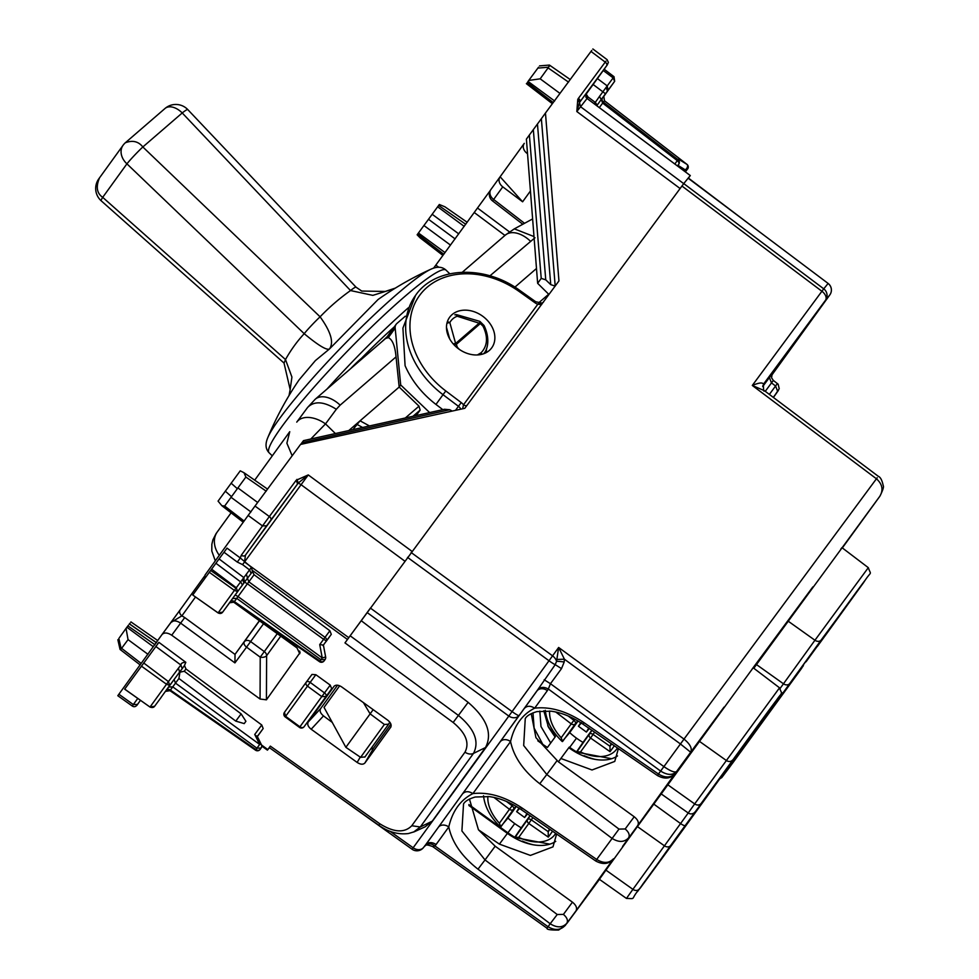 <?xml version="1.0" encoding="UTF-8"?>
<svg xmlns="http://www.w3.org/2000/svg" width="979" height="979" viewBox="0 0 979 979"><rect width="100%" height="100%" fill="white"/><g stroke="black" fill="none" stroke-linecap="round" stroke-linejoin="round"><path stroke-width="1.47" d="M617.504 755.923A45.401 28.415 -143.5 0 1 593.69 759.104A45.401 28.415 -143.5 0 1 568.811 747.699L558.409 761.833L634.208 816.755L625.177 828.968L618.985 829.091L596.688 859.452C603.541 863.576 609.122 863.368 613.429 858.816L575.97 910.898C577.39 908.169 576.215 905.257 572.446 902.173L495.178 846.199L478.45 829.788L499.4 844.118L530.41 855.413L552.988 846.859L556.61 834.01M468.892 805.497L507.355 833.349A45.401 28.415 -143.5 0 0 531.927 844.534A45.401 28.415 -143.5 0 0 555.742 841.353M468.88 804.542L507.868 832.786A50.357 31.524 -143.5 0 0 514.783 837.265M522.309 841.071A50.357 31.524 -143.5 0 0 533.469 844.828M568.811 747.699L569.288 747.099A50.357 31.524 -143.5 0 0 576.558 751.848M584.084 755.653A50.357 31.524 -143.5 0 0 595.244 759.398M560.845 758.468L592.014 769.983L614.751 761.429L618.385 748.592M373.17 709.665L345.868 747.332L324.049 707.401L339.664 685.789M388.357 724.533L364.812 757.122L388.614 724.179L384.368 724.472L370.099 713.838L363.417 702.616M388.614 724.179L389.764 722.135M364.934 756.926L360.602 757.342L345.868 747.332M478.45 829.788L469.467 799.072M558.409 761.833L535.929 737.652L531.23 713.654M328.834 719.871L332.016 721.976M786.835 353.407L762.776 385.971L786.835 353.407M791.265 347.031L777.779 365.632L791.265 347.031M779.92 362.377L766.435 380.978L779.92 362.377M809.376 322.458L792.476 345.611M807.638 324.991L792.488 345.624M796.221 340.423L799.194 336.543L796.27 340.423M793.871 343.605L780.948 361.3L793.847 343.592M782.527 358.95L769.604 376.646L782.515 358.938M681.947 186.034L683.758 183.599L823.755 288.842L828.087 283.469A8.26 8.211 38.9 0 1 829.813 294.912L771.464 375.606L829.837 294.875A8.26 6.437 -144.1 0 1 829.813 294.912L825.481 300.284A8.26 5.164 36.5 0 0 821.907 291.252L823.755 288.842A8.26 8.211 38.9 0 1 825.481 300.284L763.461 384.209C762.69 382.251 758.97 382.667 752.3 385.457L821.907 291.252L681.947 186.034L361.251 620.71L468.133 702.347C486.918 718.549 492.706 733.614 485.486 747.552L432.277 821.136L425.204 826.778M683.758 183.599L688.127 178.19L828.112 283.433L688.127 178.19L690.281 175.559L587.057 98.487L585.919 94.449A3.304 2.57 35.9 0 0 585.931 94.437A3.304 2.57 35.9 0 0 585.944 94.412L607.139 65.103A3.304 2.57 35.9 0 0 607.151 65.091L608.387 62.387L607.078 59.646L592.87 48.962M637.451 891.649L709.506 792.562M642.383 884.71L709.689 792.696M714.621 785.758L712.394 788.646M701.307 803.233L776.384 700.34M699.214 806.219L767.72 711.904C777.754 698.345 779.003 696.803 771.452 707.266L771.256 707.132M670.615 845.562L774.707 702.873L681.445 831.844L643.546 883.633L670.615 845.562A4.956 3.867 -144.1 0 1 664.398 845.795L637.415 826.582L605.928 870.135L599.405 879.326L626.45 898.428L632.899 889.348L605.928 870.135M637.415 826.582L753.169 667.776L779.529 687.809L694.674 803.918L667.702 784.717M801.177 668.522L731.166 764.587L803.404 665.634M726.234 771.513L731.166 764.587M805.656 661.559L787.997 686.095M790.09 683.097L856.503 591.769C866.537 578.222 867.786 576.668 860.235 587.143L860.039 586.996M806.023 661.816L865.167 580.204M780.153 688.372L814.944 640.242A4.956 3.867 35.9 0 0 821.173 640.009L789.674 683.562A4.956 3.867 -144.1 0 1 783.457 683.783L756.486 664.582L879.815 496.292C883.56 489.989 882.422 484.14 876.401 478.755L752.3 385.457L764.379 390.67C763.755 392.2 763.436 390.058 763.424 384.257L763.4 384.282M756.486 664.582L753.818 668.265M762.763 386.007L799.537 336.152M799.586 336.189L762.788 385.885M724.032 707.095L690.672 752.227C692.422 748.556 690.207 744.187 684.04 739.108L680.442 743.979L690.672 752.227L676.538 771.55C674.678 772.786 670.468 771.134 663.897 766.606L550.455 683.709L548.35 689.032C544.275 686.781 540.836 686.879 538.046 689.326L425.669 844.84C428.374 842.001 431.849 841.879 436.096 844.498L448.786 826.949A8.26 6.437 35.9 0 0 438.359 827.292L425.143 845.464C427.884 843.09 431.139 843.249 434.909 845.929L432.718 846.541M879.901 496.194C882.911 490.161 884.025 486.649 883.217 485.657C882.103 480.261 880.464 477.14 878.298 476.308L764.379 390.67M877.196 477.764L684.003 739.084L558.642 647.474L556.561 661.351A8.26 0.82 -171.9 0 1 564.198 662L564.418 659.21L558.642 647.474L413.15 847.777L390.119 831.33M660.641 771.085L658.451 774.022C665.304 778.146 670.884 777.938 675.204 773.386L676.538 771.55C672.732 775.466 667.433 775.307 660.641 771.085L684.003 739.084M863.515 582.713A4.956 3.867 35.9 0 0 863.527 582.689L832.015 626.266A4.956 3.867 -144.1 0 1 832.015 626.266A4.956 3.867 -144.1 0 1 832.003 626.291L863.49 582.738A4.956 3.867 35.9 0 0 863.515 582.713C871.922 569.423 871.322 576.435 868.312 567.673L841.952 547.64L840.863 549.011M575.97 910.898L565.103 925.62L558.617 930.05C550.406 930.136 546.551 929.524 547.041 928.227L548.044 926.721C554.983 930.821 560.783 930.283 565.483 925.131L565.103 925.62M567.098 923.136L599.454 879.362L567.049 923.197M634.208 816.755C637.99 819.827 639.165 822.739 637.745 825.468L675.143 773.483M583.031 724.215L657.545 775.601L658.451 774.022L583.949 722.637L583.031 724.215C572.336 716.983 561.701 712.639 551.128 711.195L536.994 711.598C530.679 713.458 526.763 715.796 525.258 718.623L523.679 745.521L546.796 774.499L556.941 760.769M625.177 828.968C628.873 832.162 630.011 835.124 628.579 837.865C624.272 842.405 618.728 842.564 611.961 838.33L539.772 783.738L546.796 774.499L618.985 829.091M495.178 846.199L485.021 859.929L461.904 830.951L463.532 803.979M572.446 902.173L563.414 914.398C567.11 917.592 568.236 920.554 566.817 923.295C562.497 927.835 556.965 927.982 550.186 923.748L547.016 928.214L432.718 846.602C423.858 843.188 426.342 846.321 424.751 845.795M595.77 861.018L521.256 809.633L522.174 808.067L596.688 859.452L595.77 861.018C603.04 864.91 608.926 864.176 613.417 858.84L613.368 858.901M477.997 869.168L485.021 859.929L557.222 914.521L550.186 923.748L477.997 869.168C461.77 856.478 452.041 842.405 448.786 826.949C452.494 810.942 460.534 799.819 472.906 793.59L510.561 741.531C514.256 725.512 522.296 714.389 534.681 708.16L547.371 690.611A8.26 6.437 35.9 0 0 536.945 690.954L524.254 708.502C526.947 705.663 530.422 705.553 534.681 708.16C550.382 706.397 566.804 711.219 583.949 722.637M879.815 496.292L872.338 506.645M842.332 547.934L879.888 496.206M411.119 552.486L552.499 655.795A8.26 5.164 36.5 0 1 556.561 661.351L555.215 664.655L538.046 689.326M438.359 827.292L462.48 793.932C465.184 791.093 468.66 790.971 472.906 793.59C488.619 791.827 505.042 796.649 522.174 808.067M539.772 783.738C523.545 771.06 513.804 756.987 510.561 741.531A8.26 6.437 35.9 0 0 500.134 741.862L524.254 708.502M557.063 659.43L564.418 659.21L680.442 743.979M769.359 394.415L775.576 386.007L777.681 391.392L778.403 390.425L773.422 397.474L779.223 388.712L778.134 384.196L773.349 380.427L771.489 382.899L775.576 386.007L777.387 383.584M588.807 727.972L586.384 732.059L589.26 728.511M586.384 732.059L578.43 726.234L581.624 722.71M578.43 726.234L580.718 722.673M578.075 721.034L569.692 732.635A48.497 30.361 -143.5 0 0 583.019 742.4L591.793 730.261M549.647 711.023A39.625 24.805 -143.5 0 0 549.672 714.78A39.625 24.805 -143.5 0 0 561.175 737.774L562.546 741.544L575.371 723.811A3.304 1.836 -141.8 0 0 573.914 720.385L571.222 723.873A3.304 2.57 -144.1 0 0 575.371 723.811L577.72 720.825M611.165 743.612L609.966 746.243L593.078 734.421A3.304 1.836 -145.4 0 0 589.395 734.079A3.304 2.57 35.9 0 0 590.57 738.044L594.608 732.206M609.966 746.243L610.076 751.688L590.57 738.044L580.523 751.945L576.57 751.823L583.019 742.4M545.279 710.338C546.551 721.462 552.18 731.851 562.179 741.495L569.692 732.635M611.606 758.725L576.717 752.141L591.952 730.371M527.045 813.39L524.609 817.489L527.497 813.941M524.609 817.489L516.655 811.652L519.861 808.128M516.655 811.652L518.943 808.091M516.312 806.463L507.93 818.065A48.497 30.361 -143.5 0 0 521.244 827.818L530.018 815.678M487.872 796.441A39.625 24.805 -143.5 0 0 487.909 800.21A39.625 24.805 -143.5 0 0 499.4 823.192L500.783 826.974L513.608 809.229A3.304 1.836 -141.8 0 0 512.152 805.803L509.447 809.303A3.304 2.57 -144.1 0 0 513.608 809.229L515.957 806.255M549.39 829.042L548.203 831.66L531.303 819.851A3.304 1.836 -145.4 0 0 527.62 819.509A3.304 2.57 35.9 0 0 528.795 823.474L532.845 817.624M548.203 831.66L548.301 837.118L528.795 823.474L518.748 837.375L514.795 837.241L521.244 827.818M500.416 826.912L507.93 818.065M549.843 844.155L514.942 837.571L530.19 815.801M405.086 365.693L402.92 328.087L415.549 295.389A82.554 64.381 -144.1 0 0 443.022 394.684L435.973 404.437C421.986 393.644 411.694 380.733 405.086 365.693M482.733 316.254A26.005 20.278 -144.1 0 1 491.752 347.802A26.005 20.278 -144.1 0 1 458.625 348.879A26.005 20.278 -144.1 0 1 449.594 317.331A26.005 20.278 -144.1 0 1 482.733 316.254M486.563 348.438L486.269 352.587M433.611 268.136L435.814 265.125L438.714 267.23M452.249 411.07L449.753 409.736L302.022 442.606L303.502 440.636L444.49 409.271L449.753 409.736M255.005 506.057L248.152 515.419L262.507 525.907L269.36 516.545A3.304 2.068 36.5 0 1 270.791 520.155L297.592 483.883L296.16 480.273L269.36 516.545L255.005 506.057L300.541 444.442L464.817 408.304L558.948 280.924L545.462 113.038L541.363 118.716L555.203 286.003M680.111 188.531L576.827 111.533L577.781 99.356L579.495 102.526L606.637 65.715A3.304 2.068 36.5 0 0 605.218 62.105L578.405 98.377A3.304 2.068 36.5 0 1 579.837 101.987L607.127 65.116A3.304 2.57 35.9 0 0 607.139 65.103M606.013 61.114L605.218 62.105L590.998 51.422L545.462 113.038M296.16 480.273L308.263 474.925L301.079 484.703L298.277 483.026L308.263 474.925L411.975 551.336M541.363 118.716L529.37 135.016L541.228 278.379L545.756 279.847L550.736 284.632L555.203 286.113M541.228 278.379L537.642 283.323L526.396 139.116L529.37 135.016M548.938 294.483L537.642 283.323M542.256 303.013L537.789 304.261L541.668 304.542M534.999 302.768L519.274 291.571L519.984 290.555L535.709 301.752L534.999 302.768A9.912 7.722 -144.1 0 0 537.789 304.261L463.495 404.792A3.304 2.068 -143.5 0 0 466.91 405.465M461.231 402.589L445.812 390.964L443.022 394.684L458.441 406.309L461.231 402.589A9.912 7.722 -144.1 0 1 463.495 404.792L462.639 408.781M117.81 695.714L162 634.576C164.227 632.312 167.47 632.532 171.717 635.212L260.059 699.018L266.423 699.826L300.1 652.54M269.91 746.769L270.326 746.12L269.91 746.769M261.54 745.019L267.842 749.559L267.438 750.134L270.326 746.12L379.876 823.816C393.839 832.517 404.474 833.153 411.78 825.738L420.272 826.986L432.277 821.136M261.711 746.022L267.438 750.134L269.409 747.687M300.688 444.405L302.022 442.606M224.656 506.033L221.89 505.739L218.072 501.126L240.247 470.826L243.979 472.71L245.876 477.042L224.656 506.033L244.101 521.024M130.121 623.121L129.448 623.966M119.511 637.525L126.046 628.383L128.053 639.63L121.212 648.857C119.475 649.823 119.707 649.542 121.898 648.012M117.847 639.74L120.05 649.42L140.083 664.863M126.046 628.383L126.891 627.245L153.25 646.666M128.53 625.104L126.891 627.245M590.998 51.422L591.805 50.431M533.322 129.62L545.756 279.847M549.268 66.364C549.635 64.406 549.415 64.675 548.583 67.208L540.175 78.822L528.746 80.449L527.901 81.71M539.539 65.887L549.415 65.067L570.219 79.532M455.1 238.888L428.508 219.296L423.919 225.513L417.654 234.091L443.805 254.271M467.179 222.282L444.894 206.789L439.314 204.501L428.508 219.296M442.924 255.421L420.089 237.811L417.14 234.801L417.654 234.091M689.865 176.147L688.433 178.092M411.78 825.738L464.988 752.153A8.26 6.437 -144.1 0 0 473.481 753.402C479.563 741.556 474.534 728.89 458.392 715.416L350.152 635.787L344.975 642.897L370.417 608.081L511.821 711.415A8.26 0.893 36.2 0 0 518.956 715.527A8.26 6.437 -144.1 0 1 508.529 715.869L367.149 612.56M350.152 635.787L361.251 620.71M296.918 479.392L298.277 483.026L245.472 555.105A3.304 2.57 -144.1 0 1 241.299 555.24L240.308 557.981L251.432 567.355L243.844 577.598L219.063 558.936L227.03 548.142L240.308 557.981L237.285 562.068L242.547 564.602L249.718 569.998L251.065 573.498L247.503 578.161L246.365 574.208M585.797 96.933L587.07 98.475L576.827 111.533L579.495 102.526L580.474 106.662L683.721 183.648M413.603 832.064L420.272 826.986L473.481 753.402L485.486 747.552M251.065 573.498L252.472 571.577L254.087 574.734L329.874 630.757L331.294 634.331L326.031 641.624M323.009 645.602L323.388 645.063L319.729 644.586L323.596 639.299L326.423 640.915L331.294 634.331M184.468 665.512L185.814 662.306C182.681 662.318 181.042 663.236 180.895 665.035L182.204 668.657L184.468 665.512L185.961 668.963L261.748 724.974L263.167 728.547L257.33 736.453M241.128 713.875L184.272 671.251L179.928 672.169L178.912 678.496L235.78 721.119L244.212 723.603L245.913 721.303L241.128 713.875L235.78 721.119M256.975 736.942L254.736 734.47L261.748 724.974M257.893 735.841L263.167 728.547M337.522 685.214L320.61 708.612C319.448 710.889 320.414 713.312 323.498 715.906L332.248 722.404M320.61 708.612L308.226 722L334.157 686.169M334.39 685.949L333.949 686.414C335.748 684.615 338.342 684.786 341.744 686.952L387.708 720.165C390.817 722.71 391.808 725.121 390.658 727.385L390.792 727.164M390.878 724.13L373.611 748.005L370.515 749.229M308.226 722C307.076 724.276 308.055 726.687 311.175 729.233L357.151 762.433C360.553 764.587 363.148 764.758 364.934 762.959L390.915 726.932M311.958 674.458L306.329 682.069L311.971 674.445L315.85 674.715L330.241 685.116L331.697 688.726L304.126 726.699A3.304 2.57 -144.1 0 1 299.929 726.81L299.501 727.409A3.304 3.304 0 0 0 304.114 726.699A3.304 2.117 36.5 0 1 304.114 726.699L309.682 719.161M684.26 171.044L685.153 169.795A3.304 2.57 35.9 0 0 687.662 168.926A3.304 3.304 0 0 0 687.001 164.386L687.001 164.386A3.304 2.252 -58.2 0 1 687.356 167.213A3.304 2.252 -58.2 0 1 685.153 169.795L677.957 165.341L677.48 165.989M677.957 165.341L679.059 163.811L678.496 159.136L678.055 159.699L603.37 102.11A3.304 3.28 38.9 0 1 602.709 97.557L603.798 96.199L604.459 100.751L602.66 103.089L601.253 99.503L602.709 97.557M528.746 80.449L537.875 68.102L548.583 67.208M538.548 67.257L537.875 68.102M241.299 555.24L262.507 525.907L266.68 525.772L245.472 555.105L244.505 561.995L301.079 484.703L404.78 561.114M254.087 574.734L248.85 581.832L247.442 578.234L235.205 594.938L238.032 596.566L236.747 598.365L232.598 598.524L230.261 601.742A3.304 2.57 -144.1 0 1 234.409 601.596L236.747 598.365L320.916 659.699L322.238 657.925L325.652 656.995L323.4 645.051L326.423 640.915A3.304 2.068 36.5 0 0 325.016 637.329L248.85 581.832L247.393 583.765L244.566 582.15M165.635 691.174L170.419 690.085A3.304 2.57 35.9 0 0 166.271 690.244L168.608 687.025L172.757 686.866L178.912 678.496M168.608 687.025L174.091 679.524L175.498 683.122L259.668 744.456L254.736 734.47M261.087 748.029L260.096 749.412A3.304 2.57 -144.1 0 1 255.935 749.584L255.531 750.183L169.991 690.66L172.757 686.866L256.926 748.201L259.668 744.456A3.304 1.101 -26.3 0 1 261.369 744.627L257.049 735.89M315.85 674.715L310.172 682.4L324.49 692.899A3.304 2.019 36.5 0 1 325.97 696.485L321.773 696.607L330.241 685.116M306.329 682.082A3.304 3.304 0 0 0 306.305 682.106A3.304 2.019 -143.5 0 1 306.329 682.082A3.304 2.019 -143.5 0 1 310.172 682.4L285.611 716.322L284.461 712.32A3.304 3.304 0 0 0 285.183 716.909L285.611 716.322L299.929 726.81L321.773 696.607L307.455 686.12A3.304 2.57 -144.1 0 1 306.305 682.106A3.304 2.57 -144.1 0 1 306.317 682.094L284.473 712.296M325.652 656.995A3.304 3.304 0 0 1 325.077 659.54L320.916 659.699L319.925 661.082L234.409 601.596M325.077 659.54L324.086 660.911A3.304 2.57 -144.1 0 1 319.925 661.082L319.521 661.694L234.005 602.195M261.063 748.054L256.926 748.201L255.935 749.584L170.419 690.085M684.492 171.215L687.662 168.926M530.447 190.966L522.615 201.796L500.122 176.783L524.169 143.509M500.122 176.783L500.049 176.869A8.26 6.437 -144.1 0 0 502.765 186.842L522.615 201.796M500.024 176.905A8.26 6.437 -144.1 0 1 500.049 176.869L490.883 189.547A8.26 6.437 35.9 0 0 493.636 199.471L492.535 200.915L522.798 224.264M527.461 152.7L526.996 153.336A8.26 6.437 -144.1 0 1 524.242 143.411A8.26 6.437 -144.1 0 1 524.279 143.362L524.242 143.411M259.484 620.821L235.033 654.364L259.349 620.723M299.745 651.072L299.77 653.715L297.004 647.914L233.075 601.73M263.535 623.733L246.561 647.143L260.23 657.166L264.306 651.598A4.956 3.867 -144.1 0 1 266.618 655.685L266.423 699.826M204.55 578.65L205.015 575.077L248.152 515.419M195.519 596.982L181.898 615.828L170.921 622.497L162 634.576M171.717 635.212L184.725 617.565L181.898 615.828A4.956 3.867 -144.1 0 1 180.185 609.819L170.921 622.497C173.173 620.209 176.416 620.417 180.65 623.133L234.923 662.893L235.033 654.364M180.185 609.819L204.489 576.203L180.197 609.795A4.956 3.867 -144.1 0 1 180.197 609.795L162.012 634.539M490.344 190.403L435.814 265.125M161.156 697.391L154.621 706.263L150.007 707.058L124.712 689.106L158.904 642.359L185.814 662.306M215.882 563.231L240.638 581.893L242.437 584.989L222.698 612.12L229.735 602.574L222.686 612.132L218.121 612.878L192.753 595.024L219.076 558.923L243.832 577.586L244.407 582.321M586.188 97.557L585.931 94.437M586.164 94.106L588.098 97.043L595.281 102.416L594.094 103.713L587.07 98.475L588.098 97.043M597.214 105.132L595.281 102.416L599.478 96.407L601.192 99.577L596.798 105.72M597.398 78.565L607.213 85.883L608.069 90.239L614.628 81.343L613.135 77.879L613.98 76.754M601.253 99.503L605.475 93.764L593.127 84.488M614.677 81.281L603.431 96.872L614.677 81.281L614.017 76.705L604.165 69.215M160.801 697.794L169.71 685.398L166.516 684.248L168.437 681.629L143.656 662.954M182.204 668.657L179.573 672.108L178.459 668.131L168.437 681.629L169.71 685.398L179.573 672.108L174.091 679.524M252.472 571.577L251.432 567.355M209.225 572.238L234.373 590.386L237.591 591.512L236.294 587.767L218.084 612.927L192.753 595.024M247.442 578.234L244.371 582.37M245.913 721.303L244.212 723.603M603.235 70.5L613.135 77.879L599.478 96.407M211.525 569.105L236.294 587.767L243.832 577.586M442.802 409.638L435.973 404.437M532.992 712.847L534.118 728.07L542.819 744.395L547.42 747.466L550.7 743L540.983 726.528L539.833 711.084M543.798 710.778L548.485 727.238L555.105 737.028L550.7 743M555.105 737.028L547.42 747.466M547.775 725.843L555.472 736.587M542.819 744.395L537.789 740.809M348.781 430.564L399.175 387.048L396.054 356.882C395.051 346.028 392.469 339.603 388.32 337.596L386.167 338.33M315.189 399.261A24.769 15.248 49.2 0 1 340.154 405.147L336.323 409.271C323.755 401.353 314.173 400.766 307.577 407.484L315.189 399.261L386.436 337.755L396.128 324.318A8.26 6.437 35.9 0 0 395.161 328.124L400.692 384.955L429.047 412.024A24.769 19.311 35.9 0 0 429.634 412.575M405.33 316.193L396.923 323.449A8.26 6.437 35.9 0 0 396.128 324.318M405.318 417.984L419 406.175L399.175 387.048L400.692 384.955M484.079 353.199L483.663 353.749L484.079 353.199C486.673 350.666 491.005 340.117 484.042 325.517L479.967 321.479A3.304 1.517 116.2 0 1 479.967 321.479A3.304 1.517 116.2 0 1 480.408 323.584L483.026 326.215C488.166 336.96 487.566 345.783 481.203 352.697L477.373 354.961M514.893 287.141L536.492 268.491M355.548 364.421A90.814 10.328 -45.9 0 1 394.243 326.913M533.996 236.563L514.354 228.866L531.01 219.785A24.769 14.465 61.4 0 1 532.637 219.1M336.323 409.271L325.517 423.895A24.769 15.566 -143.5 0 0 296.821 422.035A24.769 15.566 -143.5 0 0 296.759 422.12L307.626 407.411M292.17 455.761L286.884 443.193L289.747 431.69L254.699 480.175L289.662 431.812M215.294 560.857L211.794 550.993L211.856 544.214L212.92 539.808L216.004 533.714L231.093 512.825L217.411 531.732A24.769 19.311 35.9 0 0 217.326 531.854A24.769 19.311 35.9 0 0 219.296 555.326M457.682 348.169L456.324 344.363L453.803 344.571M453.277 343.984A3.304 1.481 -15.6 0 1 455.627 343.482L456.324 344.29A3.304 0.746 172.1 0 0 453.754 344.51M479.526 321.369A3.304 1.517 116.2 0 1 479.906 321.455A3.304 3.304 0 0 0 479.367 321.234A3.304 0.869 -73.9 0 1 479.661 322.74L455.627 343.482L449.826 322.617A21.257 16.582 -144.1 0 1 452.861 318.787A21.257 16.582 -144.1 0 1 457.205 316.241L480.408 323.584M419 406.175L420.138 410.091L416.185 415.561M369.475 425.951L360.064 420.811L352.893 429.646M327.047 389.018A127.135 14.452 -45.9 0 1 408.267 307.859M350.519 368.765A20.645 2.35 -45.9 0 1 360.664 358.999A20.645 2.35 -45.9 0 1 361.471 358.314M267.757 437.748A319.142 319.142 0 0 1 299.133 379.815L315.373 360.602L329.433 349.001L378.065 299.525A319.142 319.142 0 0 1 430.907 269.213C437.087 266.325 442.104 266.618 445.959 270.069A127.135 14.452 -45.9 0 0 313.329 387.965A127.135 14.452 -45.9 0 0 269.115 452.775C265.529 449.031 265.089 444.025 267.757 437.748A122.045 13.877 -45.9 0 1 309.658 381.626A122.045 13.877 -45.9 0 1 430.907 269.213M394.586 288.572L372.84 295.364L350.519 290.555L182.229 112.952A16.508 10.157 -130.8 0 0 165.023 108.473A16.508 16.508 0 0 1 187.809 109.624A16.508 1.787 136.5 0 0 182.229 112.952L142.836 146.972A16.508 1.175 133.8 0 0 126.927 163.836L102.709 197.342L285.501 359.55L284.057 363.087L101.241 200.842A16.508 1.958 131.6 0 1 102.709 197.342C96.835 193.328 95.746 186.891 99.442 178.031M165.023 108.473L125.324 142.775C132.593 139.997 138.431 141.392 142.836 146.972L320.096 316.817C330.963 331.905 334.072 342.626 329.433 349.001L329.433 349.001C326.692 350.47 318.273 345.367 304.2 333.692A342.05 211.623 47 0 0 285.501 359.55L291.926 377.086L289.368 395.002M356.111 287.263A16.508 1.787 136.5 0 0 356.087 287.226A16.508 1.787 136.5 0 0 350.519 290.555A342.05 267.818 -141.4 0 0 320.096 316.817A16.508 1.175 133.8 0 0 304.2 333.692L126.927 163.836A16.508 12.874 -144.1 0 1 123.036 145.32L98.818 178.814A16.508 16.508 0 0 0 101.241 200.842M507.868 832.786L499.4 844.118M384.368 724.472L360.602 757.342M661.168 793.883L688.225 812.986L632.899 889.348A4.956 3.867 -144.1 0 0 639.128 889.116M685.214 825.505A4.956 1.175 36.2 0 1 680.576 823.559L653.788 804.102M695.078 811.872A4.956 4.956 -157.7 0 1 688.225 812.986L694.674 803.918A4.956 3.867 35.9 0 0 700.891 803.686M732.39 760.145A4.956 3.867 -144.1 0 1 726.161 760.365L699.19 741.164M626.45 898.428C637.048 898.649 629.35 900.215 640.315 888.002L681.47 831.82A4.956 3.867 35.9 0 0 681.47 831.82A4.956 3.867 35.9 0 0 681.482 831.795M743.22 746.414A4.956 3.867 35.9 0 0 743.245 746.39L728.621 766.471A4.956 1.175 -143.8 0 1 728.621 766.484L712.957 788.266A4.956 3.867 -144.1 0 1 712.945 788.291L681.47 831.82M743.245 746.39A4.956 3.867 35.9 0 0 743.257 746.365L774.732 702.849A4.956 3.867 -144.1 0 1 774.707 702.873M868.312 567.673L814.944 640.242L787.973 621.029M757.513 726.651A4.956 3.867 35.9 0 0 759.398 725.439L732.329 763.51L801.728 668.167A4.956 3.867 35.9 0 0 801.74 668.143A4.956 3.867 35.9 0 0 801.764 668.106M832.003 626.291L817.404 646.348A4.956 1.175 36.2 0 0 817.416 646.336L832.015 626.266M821.173 640.009L863.49 582.738M781.132 693.597A4.956 4.956 22.3 0 0 783.861 691.737L789.674 683.562M783.861 691.737L773.997 705.369A4.956 1.175 -143.8 0 1 772.896 705.382M759.398 725.439L773.997 705.369M727.911 768.98A4.956 3.867 -144.1 0 1 725.88 770.228M547.371 690.611L548.35 689.032L660.605 771.06L663.884 766.594M752.08 669.146L812.815 586.959M637.745 825.468L622.571 846.443M563.414 914.398L557.222 914.521M412.147 849.246L413.15 847.777A8.26 6.437 35.9 0 0 423.577 847.435A8.26 8.211 -141.1 0 1 423.344 847.741L425.498 845.073M407.521 557.369L548.938 660.703A8.26 0.893 -143.8 0 0 555.215 664.655L561.505 668.62L564.198 662M753.646 668.131L784.766 625.091L768.013 647.768A4.956 3.867 35.9 0 0 768.025 647.743A4.956 3.867 35.9 0 0 768.05 647.719L753.414 667.959L768.013 647.768M778.905 632.887A4.956 3.096 36.5 0 1 778.892 632.899L783.481 626.682A4.956 3.096 36.5 0 1 783.481 626.682A4.956 3.096 36.5 0 1 783.469 626.695M768.025 647.743L778.892 632.899A4.956 3.096 36.5 0 1 778.88 632.911M436.096 844.498L434.909 845.929L548.044 926.721M561.505 668.62L550.455 683.709L544.165 679.756M462.48 793.932L500.134 741.862M777.681 391.392L773.275 397.364M772.113 373.917L762.714 386.534M769.384 377.515L771.489 382.899L765.26 391.331M772.296 373.635A4.956 4.919 33.9 0 0 772.174 373.807A4.956 4.919 33.9 0 0 772.162 373.819L771.562 377.796L773.337 380.427M514.734 823.596L507.917 832.811M576.496 738.166L569.68 747.393M574.844 719.21L573.914 720.385L568.248 716.041M555.742 712.002L571.222 723.873L561.175 737.774M611.667 743.967L609.868 746.463M614.335 745.802L610.076 751.688M580.523 751.945A39.625 24.805 -143.5 0 0 617.431 747.944M513.069 804.628L512.152 805.803L506.486 801.458M493.967 797.42L509.447 809.303L499.4 823.192M549.904 829.397L548.105 831.881M552.56 831.232L548.301 837.118M518.748 837.375A39.625 24.805 -143.5 0 0 555.668 833.362M577.781 99.356L578.405 98.377M445.812 390.964A79.25 61.812 -144.1 0 1 419.734 295.242A79.25 61.812 -144.1 0 1 519.274 291.571M455.516 410.348L458.441 406.309A6.608 5.152 -144.1 0 1 460.828 409.185M137.77 698.419L133.328 704.562L118.863 694.233M140.462 700.315L137.501 704.427L133.328 704.562L132.287 706.055L117.823 695.726M132.287 706.043C134.331 707.389 136.228 706.654 137.966 703.84A3.304 2.068 -143.5 0 0 137.966 703.84A3.304 2.068 -143.5 0 0 137.978 703.828L137.501 704.427M230.995 497.246L250.942 511.944M257.648 502.472L237.848 487.885M245.876 477.042L266.215 491.189M129.485 623.904L156.603 642.775M121.702 648.404L141.147 663.395M128.053 639.63L147.988 654.315M127.882 625.887L155 644.757M537.459 124.027L550.736 284.632M527.253 82.505L553.233 102.538M528.048 81.416L554.628 101.008M540.175 78.822L559.976 93.409M548.191 67.967L568.53 82.114M418.437 233.002L445.017 252.594M450.487 245.093L423.919 225.513M432.143 214.266L458.735 233.859M464.193 226.357L437.625 206.777M438.629 205.431L465.747 224.289M414.362 831.734L408.5 833.521C398.306 834.806 388.43 832.077 378.873 825.321L379.876 823.816M270.791 520.155L266.68 525.772M464.988 752.153C469.749 742.877 465.796 732.99 453.155 722.478L468.133 702.347M453.155 722.478L344.975 642.897M319.729 644.586L322.238 657.925L238.032 596.566L247.393 583.765L323.596 639.299L329.874 630.757M184.272 671.251L185.961 668.963M364.934 762.959L373.611 748.005M357.151 762.433L360.248 757.097M323.498 715.906L311.175 729.233M304.126 726.699L331.697 688.726M225.28 491.14L231.35 496.537M231.117 483.173L237.187 488.57M118.826 638.369L121.212 648.857M679.059 163.811L678.704 164.252A3.304 3.28 -141.1 0 0 678.055 159.699L677.309 160.654A3.304 2.068 36.5 0 1 678.704 164.252L677.444 165.953M674.825 164.007L677.309 160.654L602.66 103.089L599.319 107.617M348.757 637.659L244.505 561.995L242.547 564.602M235.205 594.938L232.598 598.524M230.261 601.742L230.909 600.959M166.271 690.244L165.463 691.394L169.979 690.672L255.531 750.183A3.304 3.304 0 0 0 260.096 749.412M604.459 100.751L686.989 164.399L678.496 159.136M524.536 223.31L493.636 199.471L502.765 186.842M492.584 200.952A8.26 8.26 0 0 1 490.883 189.547A8.26 6.437 35.9 0 1 490.92 189.498L499.988 176.954M234.923 662.893L246.561 647.143A4.956 3.035 36.5 0 1 244.334 641.759A4.956 3.867 -144.1 0 1 250.636 641.575L264.306 651.598L277.277 633.67M280.74 636.166L266.618 655.685A4.956 2.643 -179.8 0 1 260.23 657.166L260.059 699.018M184.725 617.565L234.997 654.4M237.285 562.068L224.032 552.254M608.069 90.239L605.475 93.764M150.044 707.009L166.516 684.248L141.368 666.087M178.459 668.131L180.895 665.035L155.881 646.495M347.459 639.458L252.472 570.512M242.437 584.989L244.346 582.407M236.257 588.477L210.791 570.549M474.301 212.553L504.944 235.437M477.568 208.074L509.459 231.888M607.482 91.035L606.074 87.449M243.918 582.982L242.511 579.384M340.154 405.147L396.054 356.882M388.32 337.596L395.161 328.124M489.941 275.821L534.987 237.75M462.345 272.211L505.299 235.131A24.769 15.248 49.2 0 1 530.251 241.018M505.299 235.131L514.171 228.964M307.577 407.484L296.882 421.949M310.796 439.008L325.517 423.895L335.405 433.538M446.485 327.365L449.691 338.918M481.901 354.288L481.203 352.697M459.322 349.381L457.927 347.888M446.913 323.376A3.304 1.481 -15.6 0 1 449.826 322.617A3.304 2.056 -152.4 0 0 447.305 321.907M479.967 321.479L479.906 321.455A3.304 1.517 116.2 0 1 480.346 323.547L456.324 344.363M454.831 314.822A3.304 1.836 69.5 0 1 457.205 316.241A3.304 0.869 -73.9 0 0 456.912 314.748A3.304 3.304 0 0 0 454.831 314.822M387.084 336.813A90.863 10.328 134.1 0 0 382.202 341.402M429.047 412.024L428.459 412.832M356.772 424.286L362.609 427.48M420.138 410.091L412.979 416.283M538.413 303.074L548.668 294.226M774.732 702.849C783.139 689.546 782.539 696.558 779.529 687.809M719.541 778.978L721.756 777.595L729.098 767.879L801.74 668.143M657.545 775.601C664.814 779.48 670.688 778.758 675.18 773.422L684.345 761.026M463.508 804.004L463.483 804.04C464.988 801.226 468.904 798.876 475.231 797.016L489.353 796.612C499.926 798.069 510.561 802.401 521.256 809.633M865.363 516.092L872.289 506.706M829.837 294.875A8.26 8.26 0 0 0 828.112 283.433M423.344 847.741A8.26 8.26 0 0 1 412.11 849.27L335.161 794.324M783.481 626.682L786.223 623.023M483.516 795.768C484.776 806.892 490.418 817.281 500.404 826.925M541.999 303.123L543.467 302.119M535.709 301.752L542.072 303.086M519.984 290.555C484.776 264.403 434.957 266.655 415.549 295.389M243.245 522.199L221.89 505.739M267.536 489.096L243.979 472.71M130.929 621.91L157.692 640.523M129.326 623.88L156.199 642.579M526.384 83.668L552.364 103.701M378.873 825.321L269.298 747.613M754.038 227.74L688.457 178.105M414.325 831.758L425.388 826.692M233.969 602.171L229.539 602.783L230.909 600.947M299.501 727.409L285.183 716.909M306.305 682.106L284.461 712.32M602.966 97.374L603.725 96.321L604.471 100.739L687.001 164.386M319.521 661.694A3.304 3.304 0 0 0 324.122 660.862M261.05 748.078A3.304 3.304 0 0 0 261.369 744.627M684.921 171.545A3.304 3.304 0 0 0 686.695 170.26M690.293 175.547L594.18 103.774M154.621 706.263C153.727 707.56 152.186 707.829 150.02 707.071L124.676 689.167M267.426 750.147L261.711 746.047M222.686 612.132C221.572 613.6 220.042 613.857 218.097 612.927M532.625 218.941L531.144 219.712M479.367 321.234L456.912 314.748M272.284 455.847L269.115 452.775M449.802 273.79L445.959 270.069M284.02 363.05L290.163 389.507L289.025 395.577M125.63 142.493A16.508 16.508 0 0 0 123.036 145.32M187.809 109.624L356.087 287.226L361.728 291.057L385.249 291.448L395.332 288.107"/></g></svg>
